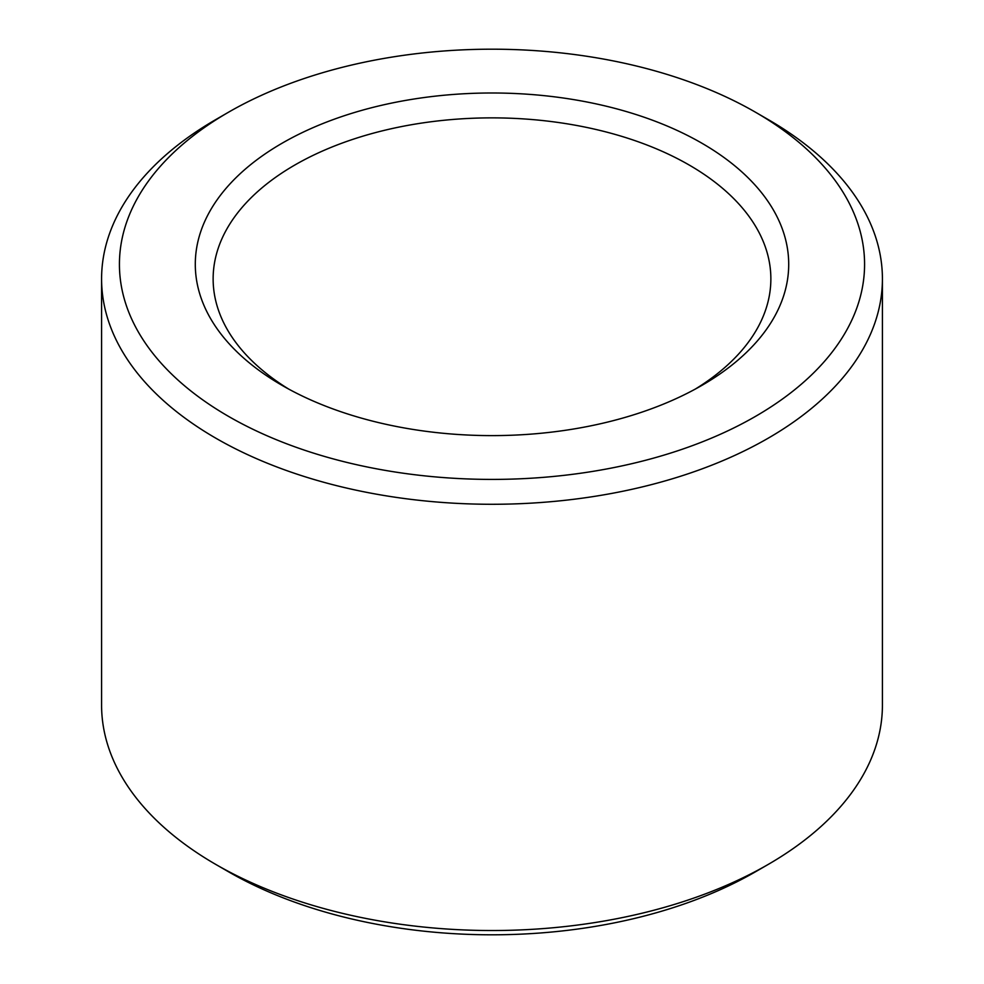 <?xml version="1.0" encoding="UTF-8"?>
<svg xmlns="http://www.w3.org/2000/svg" width="984" height="984" viewBox="0 0 984 984"><rect width="100%" height="100%" fill="white"/><g stroke="black" fill="none" stroke-linecap="round" stroke-linejoin="round"><path stroke-width="1.48" d="M288.693 389.074A278.866 161.007 180 0 1 213.134 278.878A278.866 161.007 180 0 1 492 117.871A278.866 161.007 180 0 1 770.866 278.878A278.866 161.007 180 0 1 695.307 389.074M701.813 385.433A296.713 171.314 180 0 1 282.187 385.433A296.713 171.314 180 0 1 282.187 143.172A296.713 171.314 180 0 1 701.813 143.172A296.713 171.314 180 0 1 701.813 385.433L701.813 385.433M755.454 112.201L768.074 119.495A390.414 225.41 180 0 1 882.414 278.878L882.414 705.122A390.414 225.41 180 0 1 768.074 864.505L755.454 871.799A372.567 215.102 180 0 1 228.546 871.799L215.927 864.505A390.414 225.41 180 0 1 101.586 705.122L101.586 278.878A390.414 225.41 180 0 1 215.927 119.495L228.546 112.201A372.567 215.102 180 0 1 755.454 112.201A372.567 215.102 180 0 1 755.454 416.404A372.567 215.102 180 0 1 228.559 416.404A372.567 215.102 180 0 1 228.546 112.201M755.454 871.799L768.074 864.505A390.414 225.41 180 0 1 215.927 864.505M882.414 278.878A390.414 225.41 180 0 1 768.074 438.261A390.414 225.41 180 0 1 342.592 487.117A390.414 225.41 180 0 1 101.586 278.878"/></g></svg>

